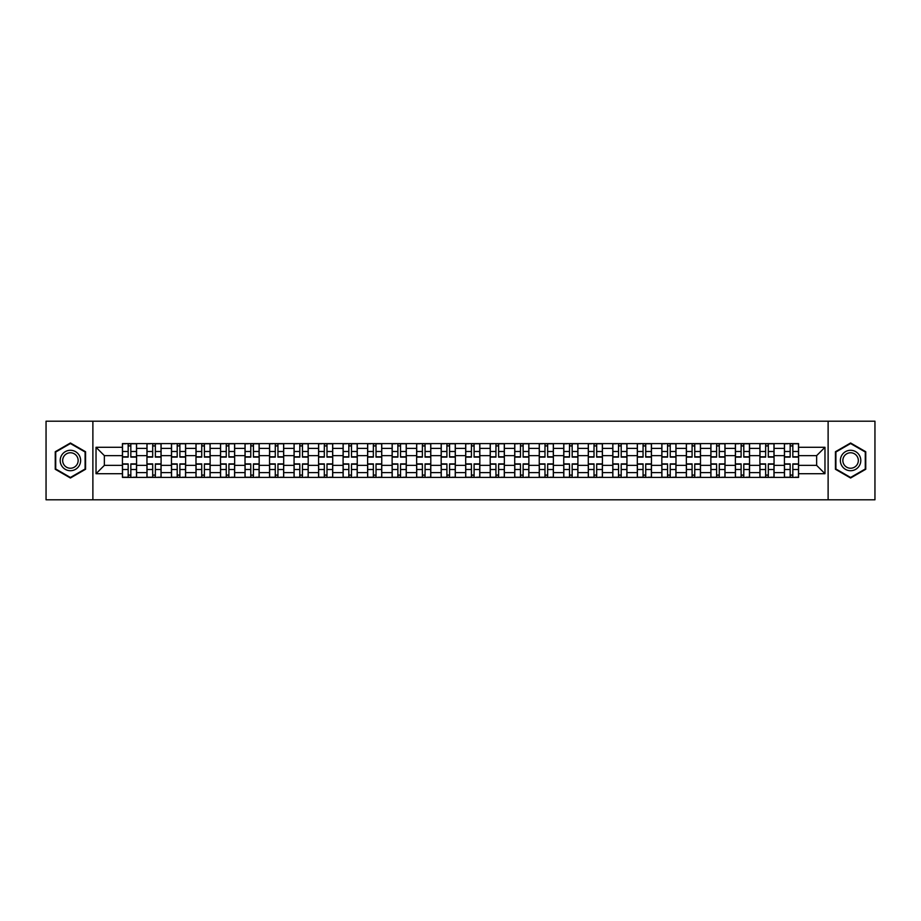 <?xml version="1.0" encoding="UTF-8"?>
<svg xmlns="http://www.w3.org/2000/svg" width="921" height="921" viewBox="0 0 921 921"><rect width="100%" height="100%" fill="white"/><g stroke="black" fill="none" stroke-linecap="round" stroke-linejoin="round"><path stroke-width="1.38" d="M828.117 499.792L874.95 499.792L874.95 421.208L46.05 421.208L46.05 499.792L828.117 499.792L828.117 421.208M146.957 477.4L146.957 448.4L136.573 448.4L136.573 477.4M136.573 448.4L136.573 443.6M146.957 448.4L146.957 443.6M161.094 443.6L161.094 477.4M171.467 477.4L171.467 443.6M185.616 443.6L185.616 477.4M195.989 477.4L195.989 443.6M210.138 443.6L210.138 477.4M220.51 477.4L220.51 443.6M234.648 443.6L234.648 477.4M245.021 477.4L245.021 443.6M259.169 443.6L259.169 477.4M269.542 477.4L269.542 443.6M283.691 443.6L283.691 477.4M294.064 477.4L294.064 443.6M308.201 443.6L308.201 477.4M318.574 477.4L318.574 443.6M332.723 443.6L332.723 477.4M343.096 477.4L343.096 443.6M357.244 443.6L357.244 477.4M367.617 477.4L367.617 443.6M381.755 443.6L381.755 477.4M392.127 477.4L392.127 443.6M406.276 443.6L406.276 477.4M416.649 477.4L416.649 443.6M430.798 443.6L430.798 477.4M441.171 477.4L441.171 443.6M455.308 443.6L455.308 477.4M465.692 477.4L465.692 443.6M479.829 443.6L479.829 477.4M490.202 477.4L490.202 443.6M504.351 443.6L504.351 477.4M514.724 477.4L514.724 443.6M528.873 443.6L528.873 477.4M539.245 477.4L539.245 443.6M553.383 443.6L553.383 477.4M563.756 477.4L563.756 443.6M577.904 443.6L577.904 477.4M588.277 477.4L588.277 443.6M602.426 443.6L602.426 477.4M612.799 477.4L612.799 443.6M626.936 443.6L626.936 477.4M637.309 477.4L637.309 443.6M651.458 443.6L651.458 477.4M661.831 477.4L661.831 443.6M675.979 443.6L675.979 477.4M686.352 477.4L686.352 443.6M700.49 443.6L700.49 477.4M710.862 477.4L710.862 443.6M725.011 443.6L725.011 477.4M735.384 477.4L735.384 443.6M749.533 443.6L749.533 477.4M759.906 477.4L759.906 443.6M774.043 443.6L774.043 477.4M784.427 477.4L784.427 443.6M784.427 465.37L774.043 465.37M759.906 465.37L749.533 465.37M735.384 465.37L725.011 465.37M710.862 465.37L700.49 465.37M686.352 465.37L675.979 465.37M661.831 465.37L651.458 465.37M637.309 465.37L626.936 465.37M612.799 465.37L602.426 465.37M588.277 465.37L577.904 465.37M563.756 465.37L553.383 465.37M539.245 465.37L528.873 465.37M514.724 465.37L504.351 465.37M490.202 465.37L479.829 465.37M465.692 465.37L455.308 465.37M441.171 465.37L430.798 465.37M416.649 465.37L406.276 465.37M392.127 465.37L381.755 465.37M367.617 465.37L357.244 465.37M343.096 465.37L332.723 465.37M318.574 465.37L308.201 465.37M294.064 465.37L283.691 465.37M269.542 465.37L259.169 465.37M245.021 465.37L234.648 465.37M220.51 465.37L210.138 465.37M195.989 465.37L185.616 465.37M171.467 465.37L161.094 465.37M146.957 465.37L136.573 465.37M784.427 455.63L774.043 455.63M759.906 455.63L749.533 455.63M735.384 455.63L725.011 455.63M710.862 455.63L700.49 455.63M686.352 455.63L675.979 455.63M661.831 455.63L651.458 455.63M637.309 455.63L626.936 455.63M612.799 455.63L602.426 455.63M588.277 455.63L577.904 455.63M563.756 455.63L553.383 455.63M539.245 455.63L528.873 455.63M514.724 455.63L504.351 455.63M490.202 455.63L479.829 455.63M465.692 455.63L455.308 455.63M441.171 455.63L430.798 455.63M416.649 455.63L406.276 455.63M392.127 455.63L381.755 455.63M367.617 455.63L357.244 455.63M343.096 455.63L332.723 455.63M318.574 455.63L308.201 455.63M294.064 455.63L283.691 455.63M269.542 455.63L259.169 455.63M245.021 455.63L234.648 455.63M220.51 455.63L210.138 455.63M195.989 455.63L185.616 455.63M171.467 455.63L161.094 455.63M146.957 455.63L136.573 455.63M104.361 465.37L122.435 465.37L122.435 455.63L104.361 455.63L104.361 465.37L96.026 473.705L96.026 447.295L122.435 447.295L122.435 455.63M798.565 455.63L798.565 465.37L816.639 465.37L816.639 455.63L798.565 455.63L798.565 443.6L122.435 443.6L122.435 447.295M798.565 447.295L824.974 447.295L824.974 473.705L798.565 473.705L798.565 465.37M122.435 465.37L122.435 477.4L798.565 477.4L798.565 473.705M122.435 473.705L96.026 473.705M92.883 499.792L92.883 421.208M85.572 451.739L70.41 442.989L55.248 451.739L55.248 469.261L70.41 478.011L85.572 469.261L85.572 451.739M865.752 451.739L850.59 442.989L835.428 451.739L835.428 469.261L850.59 478.011L865.752 469.261L865.752 451.739M130.84 475.04L128.169 475.04M128.169 445.96L130.84 445.96M155.361 475.04L152.69 475.04M152.69 445.96L155.361 445.96M179.883 475.04L177.2 475.04M177.2 445.96L179.883 445.96M204.393 475.04L201.722 475.04M201.722 445.96L204.393 445.96M228.915 475.04L226.244 475.04M226.244 445.96L228.915 445.96M253.436 475.04L250.765 475.04M250.765 445.96L253.436 445.96M277.946 475.04L275.275 475.04M275.275 445.96L277.946 445.96M302.468 475.04L299.797 475.04M299.797 445.96L302.468 445.96M326.99 475.04L324.319 475.04M324.319 445.96L326.99 445.96M351.5 475.04L348.829 475.04M348.829 445.96L351.5 445.96M376.021 475.04L373.35 475.04M373.35 445.96L376.021 445.96M400.543 475.04L397.872 475.04M397.872 445.96L400.543 445.96M425.065 475.04L422.382 475.04M422.382 445.96L425.065 445.96M449.575 475.04L446.904 475.04M446.904 445.96L449.575 445.96M474.096 475.04L471.425 475.04M471.425 445.96L474.096 445.96M498.618 475.04L495.935 475.04M495.935 445.96L498.618 445.96M523.128 475.04L520.457 475.04M520.457 445.96L523.128 445.96M547.65 475.04L544.979 475.04M544.979 445.96L547.65 445.96M572.171 475.04L569.5 475.04M569.5 445.96L572.171 445.96M596.681 475.04L594.01 475.04M594.01 445.96L596.681 445.96M621.203 475.04L618.532 475.04M618.532 445.96L621.203 445.96M645.725 475.04L643.054 475.04M643.054 445.96L645.725 445.96M670.235 475.04L667.564 475.04M667.564 445.96L670.235 445.96M694.756 475.04L692.085 475.04M692.085 445.96L694.756 445.96M719.278 475.04L716.607 475.04M716.607 445.96L719.278 445.96M743.8 475.04L741.117 475.04M741.117 445.96L743.8 445.96M768.31 475.04L765.639 475.04M765.639 445.96L768.31 445.96M792.831 475.04L790.16 475.04M790.16 445.96L792.831 445.96M96.026 447.295L104.361 455.63M816.639 465.37L824.974 473.705M816.639 455.63L824.974 447.295M130.84 457.115L130.84 443.761L136.504 443.761L136.504 457.115L130.84 457.115M128.169 445.81L130.84 445.81M125.809 443.761L122.516 443.761L122.516 457.115L128.169 457.115L128.169 443.761L133.2 443.761M128.169 463.885L128.169 477.239L122.516 477.239L122.516 463.885L128.169 463.885M130.84 475.19L128.169 475.19M133.2 477.239L136.504 477.239L136.504 463.885L130.84 463.885L130.84 477.239L125.809 477.239M155.361 457.115L155.361 443.761L161.014 443.761L161.014 457.115L155.361 457.115M152.69 445.81L155.361 445.81M150.33 443.761L147.026 443.761L147.026 457.115L152.69 457.115L152.69 443.761L157.721 443.761M179.883 457.115L179.883 443.761L185.535 443.761L185.535 457.115L179.883 457.115M177.2 445.81L179.883 445.81M174.852 443.761L171.548 443.761L171.548 457.115L177.2 457.115L177.2 443.761L182.231 443.761M204.393 457.115L204.393 443.761L210.057 443.761L210.057 457.115L204.393 457.115M201.722 445.81L204.393 445.81M199.362 443.761L196.069 443.761L196.069 457.115L201.722 457.115L201.722 443.761L206.753 443.761M61.569 465.612A10.212 10.212 0 0 0 75.522 469.342A10.212 10.212 0 0 0 79.264 455.388A10.212 10.212 0 0 0 65.299 451.658A10.212 10.212 0 0 0 61.569 465.612M63.71 464.368A7.736 7.736 0 0 0 74.279 467.2A7.736 7.736 0 0 0 77.111 456.632A7.736 7.736 0 0 0 66.542 453.8A7.736 7.736 0 0 0 63.71 464.368M70.41 443.531L85.1 452.015L85.1 468.985L70.41 477.469L55.721 468.985L55.721 452.015L70.41 443.531M841.736 465.612A10.212 10.212 0 0 0 855.701 469.342A10.212 10.212 0 0 0 859.431 455.388A10.212 10.212 0 0 0 845.478 451.658A10.212 10.212 0 0 0 841.736 465.612M843.889 464.368A7.736 7.736 0 0 0 854.458 467.2A7.736 7.736 0 0 0 857.29 456.632A7.736 7.736 0 0 0 846.721 453.8A7.736 7.736 0 0 0 843.889 464.368M850.59 443.531L865.28 452.015L865.28 468.985L850.59 477.469L835.9 468.985L835.9 452.015L850.59 443.531M152.69 463.885L152.69 477.239L147.026 477.239L147.026 463.885L152.69 463.885M155.361 475.19L152.69 475.19M157.721 477.239L161.014 477.239L161.014 463.885L155.361 463.885L155.361 477.239L150.33 477.239M177.2 463.885L177.2 477.239L171.548 477.239L171.548 463.885L177.2 463.885M179.883 475.19L177.2 475.19M182.231 477.239L185.535 477.239L185.535 463.885L179.883 463.885L179.883 477.239L174.852 477.239M201.722 463.885L201.722 477.239L196.069 477.239L196.069 463.885L201.722 463.885M204.393 475.19L201.722 475.19M206.753 477.239L210.057 477.239L210.057 463.885L204.393 463.885L204.393 477.239L199.362 477.239M228.915 457.115L228.915 443.761L234.567 443.761L234.567 457.115L228.915 457.115M226.244 445.81L228.915 445.81M223.884 443.761L220.58 443.761L220.58 457.115L226.244 457.115L226.244 443.761L231.275 443.761M253.436 457.115L253.436 443.761L259.089 443.761L259.089 457.115L253.436 457.115M250.765 445.81L253.436 445.81M248.405 443.761L245.101 443.761L245.101 457.115L250.765 457.115L250.765 443.761L255.785 443.761M226.244 463.885L226.244 477.239L220.58 477.239L220.58 463.885L226.244 463.885M228.915 475.19L226.244 475.19M231.275 477.239L234.567 477.239L234.567 463.885L228.915 463.885L228.915 477.239L223.884 477.239M250.765 463.885L250.765 477.239L245.101 477.239L245.101 463.885L250.765 463.885M253.436 475.19L250.765 475.19M255.785 477.239L259.089 477.239L259.089 463.885L253.436 463.885L253.436 477.239L248.405 477.239M277.946 457.115L277.946 443.761L283.61 443.761L283.61 457.115L277.946 457.115M275.275 445.81L277.946 445.81M272.915 443.761L269.623 443.761L269.623 457.115L275.275 457.115L275.275 443.761L280.306 443.761M302.468 457.115L302.468 443.761L308.132 443.761L308.132 457.115L302.468 457.115M299.797 445.81L302.468 445.81M297.437 443.761L294.133 443.761L294.133 457.115L299.797 457.115L299.797 443.761L304.828 443.761M326.99 457.115L326.99 443.761L332.642 443.761L332.642 457.115L326.99 457.115M324.319 445.81L326.99 445.81M321.959 443.761L318.654 443.761L318.654 457.115L324.319 457.115L324.319 443.761L329.35 443.761M351.5 457.115L351.5 443.761L357.164 443.761L357.164 457.115L351.5 457.115M348.829 445.81L351.5 445.81M346.48 443.761L343.176 443.761L343.176 457.115L348.829 457.115L348.829 443.761L353.86 443.761M376.021 457.115L376.021 443.761L381.685 443.761L381.685 457.115L376.021 457.115M373.35 445.81L376.021 445.81M370.99 443.761L367.698 443.761L367.698 457.115L373.35 457.115L373.35 443.761L378.381 443.761M400.543 457.115L400.543 443.761L406.196 443.761L406.196 457.115L400.543 457.115M397.872 445.81L400.543 445.81M395.512 443.761L392.208 443.761L392.208 457.115L397.872 457.115L397.872 443.761L402.903 443.761M425.065 457.115L425.065 443.761L430.717 443.761L430.717 457.115L425.065 457.115M422.382 445.81L425.065 445.81M420.034 443.761L416.729 443.761L416.729 457.115L422.382 457.115L422.382 443.761L427.413 443.761M449.575 457.115L449.575 443.761L455.239 443.761L455.239 457.115L449.575 457.115M446.904 445.81L449.575 445.81M444.544 443.761L441.251 443.761L441.251 457.115L446.904 457.115L446.904 443.761L451.935 443.761M275.275 463.885L275.275 477.239L269.623 477.239L269.623 463.885L275.275 463.885M277.946 475.19L275.275 475.19M280.306 477.239L283.61 477.239L283.61 463.885L277.946 463.885L277.946 477.239L272.915 477.239M299.797 463.885L299.797 477.239L294.133 477.239L294.133 463.885L299.797 463.885M302.468 475.19L299.797 475.19M304.828 477.239L308.132 477.239L308.132 463.885L302.468 463.885L302.468 477.239L297.437 477.239M324.319 463.885L324.319 477.239L318.654 477.239L318.654 463.885L324.319 463.885M326.99 475.19L324.319 475.19M329.35 477.239L332.642 477.239L332.642 463.885L326.99 463.885L326.99 477.239L321.959 477.239M348.829 463.885L348.829 477.239L343.176 477.239L343.176 463.885L348.829 463.885M351.5 475.19L348.829 475.19M353.86 477.239L357.164 477.239L357.164 463.885L351.5 463.885L351.5 477.239L346.48 477.239M373.35 463.885L373.35 477.239L367.698 477.239L367.698 463.885L373.35 463.885M376.021 475.19L373.35 475.19M378.381 477.239L381.685 477.239L381.685 463.885L376.021 463.885L376.021 477.239L370.99 477.239M397.872 463.885L397.872 477.239L392.208 477.239L392.208 463.885L397.872 463.885M400.543 475.19L397.872 475.19M402.903 477.239L406.196 477.239L406.196 463.885L400.543 463.885L400.543 477.239L395.512 477.239M422.382 463.885L422.382 477.239L416.729 477.239L416.729 463.885L422.382 463.885M425.065 475.19L422.382 475.19M427.413 477.239L430.717 477.239L430.717 463.885L425.065 463.885L425.065 477.239L420.034 477.239M446.904 463.885L446.904 477.239L441.251 477.239L441.251 463.885L446.904 463.885M449.575 475.19L446.904 475.19M451.935 477.239L455.239 477.239L455.239 463.885L449.575 463.885L449.575 477.239L444.544 477.239M474.096 457.115L474.096 443.761L479.749 443.761L479.749 457.115L474.096 457.115M471.425 445.81L474.096 445.81M469.065 443.761L465.761 443.761L465.761 457.115L471.425 457.115L471.425 443.761L476.456 443.761M498.618 457.115L498.618 443.761L504.271 443.761L504.271 457.115L498.618 457.115M495.935 445.81L498.618 445.81M493.587 443.761L490.283 443.761L490.283 457.115L495.935 457.115L495.935 443.761L500.966 443.761M523.128 457.115L523.128 443.761L528.792 443.761L528.792 457.115L523.128 457.115M520.457 445.81L523.128 445.81M518.097 443.761L514.804 443.761L514.804 457.115L520.457 457.115L520.457 443.761L525.488 443.761M547.65 457.115L547.65 443.761L553.302 443.761L553.302 457.115L547.65 457.115M544.979 445.81L547.65 445.81M542.619 443.761L539.315 443.761L539.315 457.115L544.979 457.115L544.979 443.761L550.01 443.761M572.171 457.115L572.171 443.761L577.824 443.761L577.824 457.115L572.171 457.115M569.5 445.81L572.171 445.81M567.14 443.761L563.836 443.761L563.836 457.115L569.5 457.115L569.5 443.761L574.52 443.761M596.681 457.115L596.681 443.761L602.346 443.761L602.346 457.115L596.681 457.115M594.01 445.81L596.681 445.81M591.65 443.761L588.358 443.761L588.358 457.115L594.01 457.115L594.01 443.761L599.041 443.761M471.425 463.885L471.425 477.239L465.761 477.239L465.761 463.885L471.425 463.885M474.096 475.19L471.425 475.19M476.456 477.239L479.749 477.239L479.749 463.885L474.096 463.885L474.096 477.239L469.065 477.239M495.935 463.885L495.935 477.239L490.283 477.239L490.283 463.885L495.935 463.885M498.618 475.19L495.935 475.19M500.966 477.239L504.271 477.239L504.271 463.885L498.618 463.885L498.618 477.239L493.587 477.239M520.457 463.885L520.457 477.239L514.804 477.239L514.804 463.885L520.457 463.885M523.128 475.19L520.457 475.19M525.488 477.239L528.792 477.239L528.792 463.885L523.128 463.885L523.128 477.239L518.097 477.239M544.979 463.885L544.979 477.239L539.315 477.239L539.315 463.885L544.979 463.885M547.65 475.19L544.979 475.19M550.01 477.239L553.302 477.239L553.302 463.885L547.65 463.885L547.65 477.239L542.619 477.239M569.5 463.885L569.5 477.239L563.836 477.239L563.836 463.885L569.5 463.885M572.171 475.19L569.5 475.19M574.52 477.239L577.824 477.239L577.824 463.885L572.171 463.885L572.171 477.239L567.14 477.239M594.01 463.885L594.01 477.239L588.358 477.239L588.358 463.885L594.01 463.885M596.681 475.19L594.01 475.19M599.041 477.239L602.346 477.239L602.346 463.885L596.681 463.885L596.681 477.239L591.65 477.239M621.203 457.115L621.203 443.761L626.867 443.761L626.867 457.115L621.203 457.115M618.532 445.81L621.203 445.81M616.172 443.761L612.868 443.761L612.868 457.115L618.532 457.115L618.532 443.761L623.563 443.761M618.532 463.885L618.532 477.239L612.868 477.239L612.868 463.885L618.532 463.885M621.203 475.19L618.532 475.19M623.563 477.239L626.867 477.239L626.867 463.885L621.203 463.885L621.203 477.239L616.172 477.239M645.725 457.115L645.725 443.761L651.377 443.761L651.377 457.115L645.725 457.115M643.054 445.81L645.725 445.81M640.694 443.761L637.39 443.761L637.39 457.115L643.054 457.115L643.054 443.761L648.085 443.761M643.054 463.885L643.054 477.239L637.39 477.239L637.39 463.885L643.054 463.885M645.725 475.19L643.054 475.19M648.085 477.239L651.377 477.239L651.377 463.885L645.725 463.885L645.725 477.239L640.694 477.239M670.235 457.115L670.235 443.761L675.899 443.761L675.899 457.115L670.235 457.115M667.564 445.81L670.235 445.81M665.215 443.761L661.911 443.761L661.911 457.115L667.564 457.115L667.564 443.761L672.595 443.761M667.564 463.885L667.564 477.239L661.911 477.239L661.911 463.885L667.564 463.885M670.235 475.19L667.564 475.19M672.595 477.239L675.899 477.239L675.899 463.885L670.235 463.885L670.235 477.239L665.215 477.239M694.756 457.115L694.756 443.761L700.421 443.761L700.421 457.115L694.756 457.115M692.085 445.81L694.756 445.81M689.725 443.761L686.433 443.761L686.433 457.115L692.085 457.115L692.085 443.761L697.116 443.761M692.085 463.885L692.085 477.239L686.433 477.239L686.433 463.885L692.085 463.885M694.756 475.19L692.085 475.19M697.116 477.239L700.421 477.239L700.421 463.885L694.756 463.885L694.756 477.239L689.725 477.239M719.278 457.115L719.278 443.761L724.931 443.761L724.931 457.115L719.278 457.115M716.607 445.81L719.278 445.81M714.247 443.761L710.943 443.761L710.943 457.115L716.607 457.115L716.607 443.761L721.638 443.761M716.607 463.885L716.607 477.239L710.943 477.239L710.943 463.885L716.607 463.885M719.278 475.19L716.607 475.19M721.638 477.239L724.931 477.239L724.931 463.885L719.278 463.885L719.278 477.239L714.247 477.239M743.8 457.115L743.8 443.761L749.452 443.761L749.452 457.115L743.8 457.115M741.117 445.81L743.8 445.81M738.769 443.761L735.465 443.761L735.465 457.115L741.117 457.115L741.117 443.761L746.148 443.761M741.117 463.885L741.117 477.239L735.465 477.239L735.465 463.885L741.117 463.885M743.8 475.19L741.117 475.19M746.148 477.239L749.452 477.239L749.452 463.885L743.8 463.885L743.8 477.239L738.769 477.239M768.31 457.115L768.31 443.761L773.974 443.761L773.974 457.115L768.31 457.115M765.639 445.81L768.31 445.81M763.279 443.761L759.986 443.761L759.986 457.115L765.639 457.115L765.639 443.761L770.67 443.761M765.639 463.885L765.639 477.239L759.986 477.239L759.986 463.885L765.639 463.885M768.31 475.19L765.639 475.19M770.67 477.239L773.974 477.239L773.974 463.885L768.31 463.885L768.31 477.239L763.279 477.239M792.831 457.115L792.831 443.761L798.484 443.761L798.484 457.115L792.831 457.115M790.16 445.81L792.831 445.81M787.8 443.761L784.496 443.761L784.496 457.115L790.16 457.115L790.16 443.761L795.191 443.761M790.16 463.885L790.16 477.239L784.496 477.239L784.496 463.885L790.16 463.885M792.831 475.19L790.16 475.19M795.191 477.239L798.484 477.239L798.484 463.885L792.831 463.885L792.831 477.239L787.8 477.239M759.906 448.4L749.533 448.4M735.384 448.4L725.011 448.4M710.862 448.4L700.49 448.4M686.352 448.4L675.979 448.4M661.831 448.4L651.458 448.4M637.309 448.4L626.936 448.4M612.799 448.4L602.426 448.4M588.277 448.4L577.904 448.4M563.756 448.4L553.383 448.4M539.245 448.4L528.873 448.4M514.724 448.4L504.351 448.4M490.202 448.4L479.829 448.4M465.692 448.4L455.308 448.4M441.171 448.4L430.798 448.4M416.649 448.4L406.276 448.4M392.127 448.4L381.755 448.4M367.617 448.4L357.244 448.4M343.096 448.4L332.723 448.4M318.574 448.4L308.201 448.4M294.064 448.4L283.691 448.4M269.542 448.4L259.169 448.4M245.021 448.4L234.648 448.4M220.51 448.4L210.138 448.4M195.989 448.4L185.616 448.4M171.467 448.4L161.094 448.4M784.427 448.4L774.043 448.4M759.906 472.6L749.533 472.6M735.384 472.6L725.011 472.6M710.862 472.6L700.49 472.6M686.352 472.6L675.979 472.6M661.831 472.6L651.458 472.6M637.309 472.6L626.936 472.6M612.799 472.6L602.426 472.6M588.277 472.6L577.904 472.6M563.756 472.6L553.383 472.6M539.245 472.6L528.873 472.6M514.724 472.6L504.351 472.6M490.202 472.6L479.829 472.6M465.692 472.6L455.308 472.6M441.171 472.6L430.798 472.6M416.649 472.6L406.276 472.6M392.127 472.6L381.755 472.6M367.617 472.6L357.244 472.6M343.096 472.6L332.723 472.6M318.574 472.6L308.201 472.6M294.064 472.6L283.691 472.6M269.542 472.6L259.169 472.6M245.021 472.6L234.648 472.6M220.51 472.6L210.138 472.6M195.989 472.6L185.616 472.6M171.467 472.6L161.094 472.6M146.957 472.6L136.573 472.6M784.427 472.6L774.043 472.6M130.84 456.793L136.504 456.793M130.84 451.486L136.504 451.486M122.516 456.793L128.169 456.793M122.516 451.486L128.169 451.486M128.169 464.207L122.516 464.207M128.169 469.514L122.516 469.514M136.504 464.207L130.84 464.207M136.504 469.514L130.84 469.514M155.361 456.793L161.014 456.793M155.361 451.486L161.014 451.486M147.026 456.793L152.69 456.793M147.026 451.486L152.69 451.486M179.883 456.793L185.535 456.793M179.883 451.486L185.535 451.486M171.548 456.793L177.2 456.793M171.548 451.486L177.2 451.486M204.393 456.793L210.057 456.793M204.393 451.486L210.057 451.486M196.069 456.793L201.722 456.793M196.069 451.486L201.722 451.486M152.69 464.207L147.026 464.207M152.69 469.514L147.026 469.514M161.014 464.207L155.361 464.207M161.014 469.514L155.361 469.514M177.2 464.207L171.548 464.207M177.2 469.514L171.548 469.514M185.535 464.207L179.883 464.207M185.535 469.514L179.883 469.514M201.722 464.207L196.069 464.207M201.722 469.514L196.069 469.514M210.057 464.207L204.393 464.207M210.057 469.514L204.393 469.514M228.915 456.793L234.567 456.793M228.915 451.486L234.567 451.486M220.58 456.793L226.244 456.793M220.58 451.486L226.244 451.486M253.436 456.793L259.089 456.793M253.436 451.486L259.089 451.486M245.101 456.793L250.765 456.793M245.101 451.486L250.765 451.486M226.244 464.207L220.58 464.207M226.244 469.514L220.58 469.514M234.567 464.207L228.915 464.207M234.567 469.514L228.915 469.514M250.765 464.207L245.101 464.207M250.765 469.514L245.101 469.514M259.089 464.207L253.436 464.207M259.089 469.514L253.436 469.514M277.946 456.793L283.61 456.793M277.946 451.486L283.61 451.486M269.623 456.793L275.275 456.793M269.623 451.486L275.275 451.486M302.468 456.793L308.132 456.793M302.468 451.486L308.132 451.486M294.133 456.793L299.797 456.793M294.133 451.486L299.797 451.486M326.99 456.793L332.642 456.793M326.99 451.486L332.642 451.486M318.654 456.793L324.319 456.793M318.654 451.486L324.319 451.486M351.5 456.793L357.164 456.793M351.5 451.486L357.164 451.486M343.176 456.793L348.829 456.793M343.176 451.486L348.829 451.486M376.021 456.793L381.685 456.793M376.021 451.486L381.685 451.486M367.698 456.793L373.35 456.793M367.698 451.486L373.35 451.486M400.543 456.793L406.196 456.793M400.543 451.486L406.196 451.486M392.208 456.793L397.872 456.793M392.208 451.486L397.872 451.486M425.065 456.793L430.717 456.793M425.065 451.486L430.717 451.486M416.729 456.793L422.382 456.793M416.729 451.486L422.382 451.486M449.575 456.793L455.239 456.793M449.575 451.486L455.239 451.486M441.251 456.793L446.904 456.793M441.251 451.486L446.904 451.486M275.275 464.207L269.623 464.207M275.275 469.514L269.623 469.514M283.61 464.207L277.946 464.207M283.61 469.514L277.946 469.514M299.797 464.207L294.133 464.207M299.797 469.514L294.133 469.514M308.132 464.207L302.468 464.207M308.132 469.514L302.468 469.514M324.319 464.207L318.654 464.207M324.319 469.514L318.654 469.514M332.642 464.207L326.99 464.207M332.642 469.514L326.99 469.514M348.829 464.207L343.176 464.207M348.829 469.514L343.176 469.514M357.164 464.207L351.5 464.207M357.164 469.514L351.5 469.514M373.35 464.207L367.698 464.207M373.35 469.514L367.698 469.514M381.685 464.207L376.021 464.207M381.685 469.514L376.021 469.514M397.872 464.207L392.208 464.207M397.872 469.514L392.208 469.514M406.196 464.207L400.543 464.207M406.196 469.514L400.543 469.514M422.382 464.207L416.729 464.207M422.382 469.514L416.729 469.514M430.717 464.207L425.065 464.207M430.717 469.514L425.065 469.514M446.904 464.207L441.251 464.207M446.904 469.514L441.251 469.514M455.239 464.207L449.575 464.207M455.239 469.514L449.575 469.514M474.096 456.793L479.749 456.793M474.096 451.486L479.749 451.486M465.761 456.793L471.425 456.793M465.761 451.486L471.425 451.486M498.618 456.793L504.271 456.793M498.618 451.486L504.271 451.486M490.283 456.793L495.935 456.793M490.283 451.486L495.935 451.486M523.128 456.793L528.792 456.793M523.128 451.486L528.792 451.486M514.804 456.793L520.457 456.793M514.804 451.486L520.457 451.486M547.65 456.793L553.302 456.793M547.65 451.486L553.302 451.486M539.315 456.793L544.979 456.793M539.315 451.486L544.979 451.486M572.171 456.793L577.824 456.793M572.171 451.486L577.824 451.486M563.836 456.793L569.5 456.793M563.836 451.486L569.5 451.486M596.681 456.793L602.346 456.793M596.681 451.486L602.346 451.486M588.358 456.793L594.01 456.793M588.358 451.486L594.01 451.486M471.425 464.207L465.761 464.207M471.425 469.514L465.761 469.514M479.749 464.207L474.096 464.207M479.749 469.514L474.096 469.514M495.935 464.207L490.283 464.207M495.935 469.514L490.283 469.514M504.271 464.207L498.618 464.207M504.271 469.514L498.618 469.514M520.457 464.207L514.804 464.207M520.457 469.514L514.804 469.514M528.792 464.207L523.128 464.207M528.792 469.514L523.128 469.514M544.979 464.207L539.315 464.207M544.979 469.514L539.315 469.514M553.302 464.207L547.65 464.207M553.302 469.514L547.65 469.514M569.5 464.207L563.836 464.207M569.5 469.514L563.836 469.514M577.824 464.207L572.171 464.207M577.824 469.514L572.171 469.514M594.01 464.207L588.358 464.207M594.01 469.514L588.358 469.514M602.346 464.207L596.681 464.207M602.346 469.514L596.681 469.514M621.203 456.793L626.867 456.793M621.203 451.486L626.867 451.486M612.868 456.793L618.532 456.793M612.868 451.486L618.532 451.486M618.532 464.207L612.868 464.207M618.532 469.514L612.868 469.514M626.867 464.207L621.203 464.207M626.867 469.514L621.203 469.514M645.725 456.793L651.377 456.793M645.725 451.486L651.377 451.486M637.39 456.793L643.054 456.793M637.39 451.486L643.054 451.486M643.054 464.207L637.39 464.207M643.054 469.514L637.39 469.514M651.377 464.207L645.725 464.207M651.377 469.514L645.725 469.514M670.235 456.793L675.899 456.793M670.235 451.486L675.899 451.486M661.911 456.793L667.564 456.793M661.911 451.486L667.564 451.486M667.564 464.207L661.911 464.207M667.564 469.514L661.911 469.514M675.899 464.207L670.235 464.207M675.899 469.514L670.235 469.514M694.756 456.793L700.421 456.793M694.756 451.486L700.421 451.486M686.433 456.793L692.085 456.793M686.433 451.486L692.085 451.486M692.085 464.207L686.433 464.207M692.085 469.514L686.433 469.514M700.421 464.207L694.756 464.207M700.421 469.514L694.756 469.514M719.278 456.793L724.931 456.793M719.278 451.486L724.931 451.486M710.943 456.793L716.607 456.793M710.943 451.486L716.607 451.486M716.607 464.207L710.943 464.207M716.607 469.514L710.943 469.514M724.931 464.207L719.278 464.207M724.931 469.514L719.278 469.514M743.8 456.793L749.452 456.793M743.8 451.486L749.452 451.486M735.465 456.793L741.117 456.793M735.465 451.486L741.117 451.486M741.117 464.207L735.465 464.207M741.117 469.514L735.465 469.514M749.452 464.207L743.8 464.207M749.452 469.514L743.8 469.514M768.31 456.793L773.974 456.793M768.31 451.486L773.974 451.486M759.986 456.793L765.639 456.793M759.986 451.486L765.639 451.486M765.639 464.207L759.986 464.207M765.639 469.514L759.986 469.514M773.974 464.207L768.31 464.207M773.974 469.514L768.31 469.514M792.831 456.793L798.484 456.793M792.831 451.486L798.484 451.486M784.496 456.793L790.16 456.793M784.496 451.486L790.16 451.486M790.16 464.207L784.496 464.207M790.16 469.514L784.496 469.514M798.484 464.207L792.831 464.207M798.484 469.514L792.831 469.514"/></g></svg>
